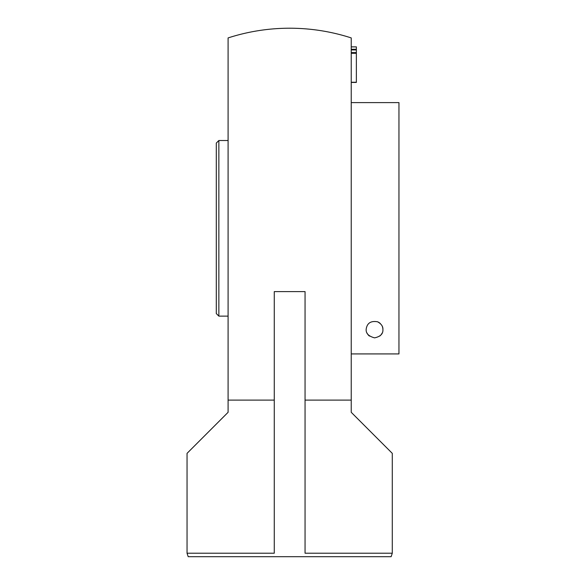 <?xml version="1.0" encoding="UTF-8"?>
<svg xmlns="http://www.w3.org/2000/svg" width="586" height="586" viewBox="0 0 586 586"><rect width="100%" height="100%" fill="white"/><g stroke="black" fill="none" stroke-linecap="round" stroke-linejoin="round"><path stroke-width="0.88" d="M351.234 82.428L356.369 82.428L356.369 46.873L351.234 46.873M351.234 82.245L356.369 82.245M351.234 53.297L356.369 53.297M351.234 52.608L356.369 52.608M351.234 49.927L356.369 49.927M351.234 49.283L356.369 49.283M392.283 553.221L391.126 556.7L188.209 556.7L187.044 553.221L274.27 553.221L274.27 291.608L305.057 291.608L305.057 553.221L392.283 553.221L392.283 453.359L351.234 412.31L351.234 400.106L305.057 400.106L305.057 553.221M187.044 553.221L187.044 453.359L228.093 412.31L228.093 37.922A200.104 200.104 0 0 1 351.234 37.922L351.234 400.106M274.27 400.106L228.093 400.106M382.123 333.06A8.314 8.314 0 0 1 379.743 336.071M369.422 336.071A8.314 8.314 0 0 1 367.041 333.06M377.567 321.787A8.314 8.314 0 0 1 380.248 323.465M382.226 326.27A8.314 8.314 0 0 1 382.9 329.552C383.207 333.83 380.439 336.598 374.579 337.866C367.232 335.866 364.69 332.006 366.939 326.27C368.506 322.337 372.051 320.842 377.567 321.787C381.347 323.875 383.127 326.468 382.9 329.552M351.234 353.922L398.956 353.922L398.956 102.609L351.234 102.609M218.856 316.125L218.856 140.515L216.293 143.079L216.293 313.561L218.856 316.125L228.093 316.125M218.856 140.515L228.093 140.515"/></g></svg>
